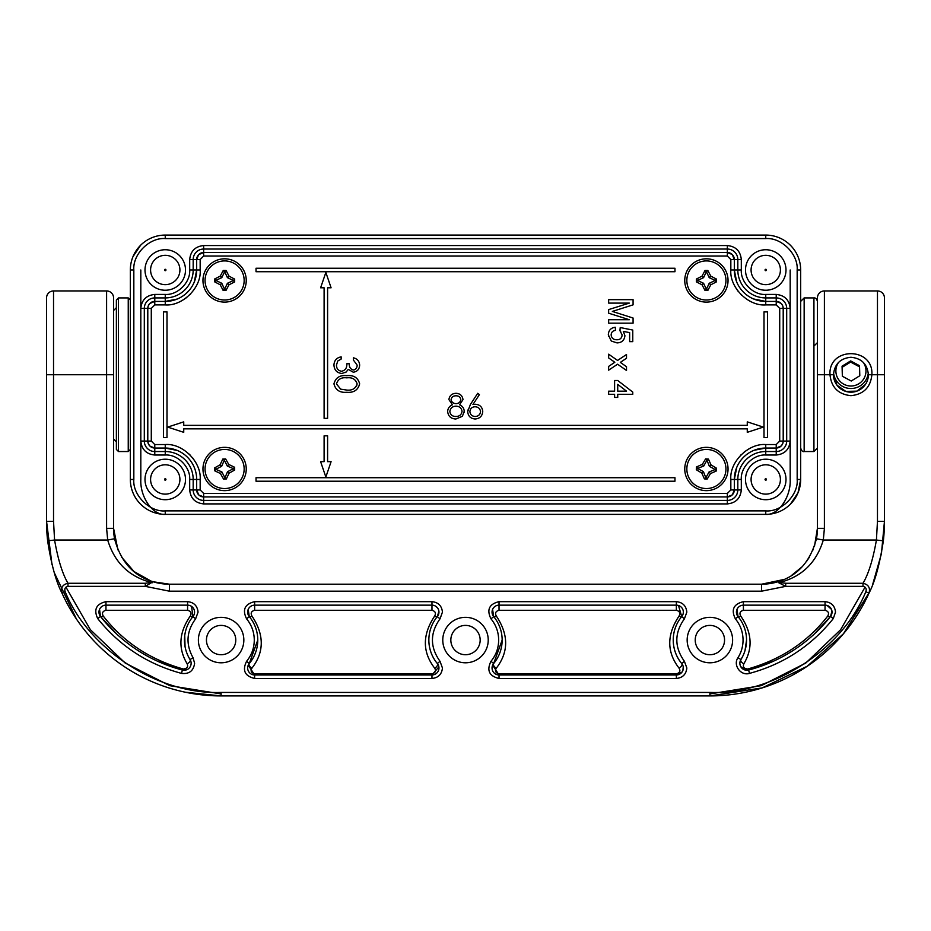 <?xml version="1.0" encoding="UTF-8"?>
<svg xmlns="http://www.w3.org/2000/svg" width="931" height="931" viewBox="0 0 931 931"><rect width="100%" height="100%" fill="white"/><g stroke="black" fill="none" stroke-linecap="round" stroke-linejoin="round"><path stroke-width="1.4" d="M51.996 564.628L46.55 521.36L46.55 297.92A6.982 6.982 0 0 1 53.533 290.938L53.533 374.728L106.6 374.728L106.6 290.938A6.982 6.982 0 0 1 113.582 297.92L113.582 528.342L117.911 549.907M116.375 374.728L116.375 449.44L118.47 451.535L118.47 297.92L116.375 300.015L116.375 374.728M130.34 449.44L128.245 451.535L128.245 297.92L118.47 297.92M130.34 300.015L128.245 297.92M850.934 392.184A17.456 17.456 0 0 0 868.39 374.728A17.456 17.456 0 0 1 850.934 392.184A17.456 17.456 0 0 1 833.478 374.728L829.987 374.728C828.218 346.681 873.615 346.646 871.882 374.728L868.39 374.728L868.297 372.877A17.456 17.433 180 0 1 833.571 372.877L833.478 374.728C834.513 364.114 840.332 358.295 850.934 357.271C861.536 358.295 867.355 364.114 868.39 374.728L868.041 378.172M863.34 362.45A15.059 15.036 180 0 1 850.934 386.004A15.059 15.036 180 0 1 838.528 362.45M850.643 360.914L842.066 366.186L842.357 376.252L851.225 381.023L859.802 375.752L859.511 365.697L859.511 366.849L850.643 362.066L850.643 360.914L859.511 365.697M842.101 367.314L850.643 362.066M859.511 366.849L859.767 375.775M224.604 449.44A19.551 19.551 0 0 1 244.155 468.991A19.551 19.551 0 0 1 224.604 488.542A19.551 19.551 0 0 1 205.053 468.991A19.551 19.551 0 0 1 224.604 449.44M214.619 470.749L220.391 473.507L223.556 479.069L226.338 478.965L229.096 473.181L234.659 470.015L234.554 467.234L228.782 464.476L225.616 458.925L222.823 459.018L220.077 464.802L214.514 467.967L214.619 470.749L215.887 469.364L221.892 471.912L224.86 477.719L223.556 479.069M220.391 473.507L221.892 471.912M220.077 464.802L221.683 466.28L215.876 469.247L214.514 467.967M222.823 459.018L224.231 460.275L221.683 466.28M228.782 464.476L227.315 466.07L224.348 460.263L225.616 458.925M234.554 467.234L233.32 468.619L227.315 466.07M229.096 473.181L227.525 471.703L233.332 468.735L234.659 470.015M226.338 478.965L224.976 477.708L227.525 471.703M817.418 297.92L817.418 374.728L817.418 297.92A6.982 6.982 0 0 1 824.4 290.938L824.4 374.728L829.987 374.728C831.313 387.366 838.296 394.348 850.934 395.675C863.572 394.348 870.555 387.366 871.882 374.728L877.468 374.728L877.468 290.938A6.982 6.982 0 0 1 884.45 297.92L884.45 521.36L881.436 553.677L872.731 584.249M440.014 661.289L442.446 667.993C441.783 674.323 438.292 677.815 431.972 678.466L254.64 678.466C244.795 676.092 242.118 670.367 246.599 661.289C251.638 655.11 254.198 648.034 254.279 640.062C254.198 632.091 251.638 625.015 246.599 618.836C242.118 609.758 244.795 604.033 254.64 601.659L431.972 601.659C438.292 602.31 441.783 605.802 442.446 612.133L440.014 618.836C429.924 632.987 429.924 647.138 440.014 661.289L437.337 663.524A6.982 6.982 0 0 1 431.972 674.975L254.64 674.975A6.982 6.982 0 0 1 249.275 663.524A36.658 36.658 0 0 0 249.275 616.601A6.982 6.982 0 0 1 254.64 605.15L431.972 605.15A6.982 6.982 0 0 1 437.337 616.601A36.658 36.658 0 0 0 437.337 663.524C426.875 651.141 425.211 631.195 437.337 616.601A3.491 1.385 39.8 0 1 434.649 616.078C422.267 634.698 422.267 652.049 434.649 668.121A3.491 2.013 140.2 0 0 437.337 663.524L438.35 665.165M193.02 657.693L194.614 663.256C193.532 670.89 189.168 674.265 181.51 673.392C147.622 664.234 119.703 645.986 97.732 618.615C93.496 609.584 96.242 603.928 105.959 601.659L187.585 601.659C193.904 602.31 197.395 605.802 198.059 612.133L195.626 618.836C186.456 631.23 185.583 644.182 193.02 657.693L190.064 659.544A6.982 6.982 0 0 1 182.383 670.017A153.615 153.615 0 0 1 100.467 616.45A6.982 6.982 0 0 1 105.959 605.15L187.585 605.15A6.982 6.982 0 0 1 192.95 616.601A36.658 36.658 0 0 0 190.064 659.544A3.491 2.083 147.9 0 1 187.108 663.698C177.914 648.302 178.973 632.428 190.261 616.078A3.491 1.385 39.8 0 0 192.95 616.601L191.553 606.395M684.401 661.289L686.834 667.993C686.17 674.323 682.679 677.815 676.36 678.466L499.028 678.466C489.182 676.092 486.506 670.367 490.986 661.289C496.025 655.11 498.585 648.034 498.667 640.062C498.585 632.091 496.025 625.015 490.986 618.836C486.506 609.758 489.182 604.033 499.028 601.659L676.36 601.659C682.679 602.31 686.17 605.802 686.834 612.133L684.401 618.836C674.312 632.987 674.312 647.138 684.401 661.289L681.725 663.524A6.982 6.982 0 0 1 676.36 674.975L499.028 674.975A6.982 6.982 0 0 1 493.663 663.524A36.658 36.658 0 0 0 493.663 616.601A6.982 6.982 0 0 1 499.028 605.15L676.36 605.15A6.982 6.982 0 0 1 681.725 616.601A36.658 36.658 0 0 0 681.725 663.524C671.263 651.141 669.598 631.195 681.725 616.601A3.491 1.385 39.8 0 1 679.036 616.078C666.654 634.698 666.654 652.049 679.036 668.121A3.491 2.013 140.2 0 0 681.725 663.524L682.737 665.165M740.797 666.724L746.86 670.239A6.982 6.982 0 0 1 740.936 659.544A36.658 36.658 0 0 0 738.05 616.601A6.982 6.982 0 0 1 743.415 605.15L825.041 605.15A6.982 6.982 0 0 1 830.533 616.45A153.615 153.615 0 0 1 748.617 670.017A6.982 6.982 0 0 1 746.86 670.239L772.823 661.487M825.041 601.659C831.371 602.31 834.863 605.802 835.514 612.133L833.268 618.615C811.297 645.974 783.378 664.234 749.49 673.392C740.797 676.162 732.72 665.153 737.98 657.693C741.332 652.294 743.019 646.417 743.054 640.062C742.973 632.091 740.413 625.015 735.374 618.836C730.893 609.758 733.57 604.033 743.415 601.659L825.041 601.659L825.041 610.282L743.415 610.282C740.052 611.225 739.156 613.157 740.739 616.078A3.491 1.385 -39.8 0 1 738.05 616.601L736.98 609.433M206.449 640.062A14.663 14.663 0 0 0 221.113 654.726A14.663 14.663 0 0 0 235.776 640.062A14.663 14.663 0 0 0 221.113 625.399A14.663 14.663 0 0 0 206.449 640.062M221.113 662.791A22.728 22.728 0 0 1 198.384 640.062A22.728 22.728 0 0 1 221.113 617.334A22.728 22.728 0 0 1 243.841 640.062A22.728 22.728 0 0 1 221.113 662.791M450.837 640.062A14.663 14.663 0 0 0 465.5 654.726A14.663 14.663 0 0 0 480.163 640.062A14.663 14.663 0 0 0 465.5 625.399A14.663 14.663 0 0 0 450.837 640.062M465.5 662.791A22.728 22.728 0 0 1 442.772 640.062A22.728 22.728 0 0 1 465.5 617.334A22.728 22.728 0 0 1 488.228 640.062A22.728 22.728 0 0 1 465.5 662.791M695.224 640.062A14.663 14.663 0 0 0 709.888 654.726A14.663 14.663 0 0 0 724.551 640.062A14.663 14.663 0 0 0 709.888 625.399A14.663 14.663 0 0 0 695.224 640.062M709.888 662.791A22.728 22.728 0 0 1 687.159 640.062A22.728 22.728 0 0 1 709.888 617.334A22.728 22.728 0 0 1 732.616 640.062A22.728 22.728 0 0 1 709.888 662.791M221.113 693.932L169.791 685.682L125.15 663.012L90.342 629.659L65.938 587.135M865.062 587.135L840.612 629.717L805.746 663.081L761.325 685.647L709.888 693.932M869.531 591.976L843.405 633.813L807.224 666.27L762.14 687.916L709.888 695.923L221.113 695.923L185.42 692.233M76.423 619.01L54.242 572.612M781.097 580.676L777.955 581.747A55.86 55.86 0 0 1 761.558 584.202L761.558 591.185L785.706 586.355L778.723 582.748L777.955 581.747L779.596 582.48C801.87 576.789 816.44 562.638 823.307 540.038L816.44 538.746C810.389 561.556 797.564 575.893 777.955 581.747A55.86 55.86 0 0 1 761.558 584.202L784.088 579.454M791.35 575.591L802.033 566.851M806.362 561.696L809.493 557.017M813.077 549.918L813.485 548.941M814.52 546.101L817.418 528.342L817.418 374.728L824.4 374.728L824.4 528.342L817.418 528.342A55.86 55.86 0 0 1 816.44 538.746A55.86 55.86 0 0 0 817.418 528.342M121.496 556.994L134.017 571.541L150.938 581.049M221.113 695.923A174.562 174.562 0 0 1 61.993 593.14A174.562 174.562 0 0 0 221.113 695.923L221.113 692.431C158.363 694.817 88.806 649.896 65.17 591.709L61.993 593.14C56.058 581.805 51.275 564.361 47.632 540.818L54.58 540.038L107.693 540.038C114.56 562.638 129.13 576.789 151.404 582.48L153.045 581.747L169.442 584.202A55.86 55.86 0 0 1 153.045 581.747C133.436 575.893 120.611 561.556 114.56 538.746A55.86 55.86 0 0 1 113.582 528.342L106.6 528.342L107.693 540.038L114.56 538.746A55.86 55.86 0 0 1 113.582 528.342M884.45 521.36A174.562 174.562 0 0 1 883.368 540.818A174.562 174.562 0 0 0 884.45 521.36L877.468 521.36L876.42 540.038L883.368 540.818C879.725 564.361 874.942 581.805 869.007 593.14A174.562 174.562 0 0 1 709.888 695.923L709.888 692.431L221.113 692.431M817.418 336.498L817.418 374.728M761.558 584.202L169.442 584.202A55.86 55.86 0 0 1 153.045 581.747L145.294 586.355L169.442 591.185L761.558 591.185M46.55 521.36A174.562 174.562 0 0 0 47.632 540.818A174.562 174.562 0 0 1 46.55 521.36L53.533 521.36L53.533 374.728L46.55 374.728M60.934 590.754L61.993 593.14C60.562 587.822 62.563 584.528 67.986 583.272C62.435 573.833 57.966 559.426 54.58 540.038L53.533 521.36M824.4 528.342L823.307 540.038L876.42 540.038C873.034 559.426 868.565 573.833 863.014 583.272L863.014 586.355C865.842 587.054 866.784 588.834 865.83 591.709L869.007 593.14A174.562 174.562 0 0 1 709.888 695.923M863.014 586.355L785.706 586.355L785.706 583.272L863.014 583.272C868.448 584.54 870.45 587.833 869.007 593.14L870.066 590.754M152.277 582.748A3.491 2.84 36.5 0 0 151.404 582.48L145.294 583.272L145.294 586.355L67.986 586.355L67.986 583.272L145.294 583.272M785.706 583.272L779.596 582.48A3.491 2.84 -36.5 0 0 778.723 582.748M865.423 384.468L856.857 391.148L845.813 391.416L836.922 385.143L833.478 374.728M248.205 609.433L249.275 616.601A3.491 1.385 -39.8 0 0 251.964 616.078C264.346 634.698 264.346 652.049 251.964 668.121A3.491 2.013 39.8 0 1 249.275 663.524L257.771 640.062M248.263 665.153L254.64 674.975L254.64 678.466M184.734 635.512L185.048 646.661M99.547 609.351L100.467 616.45L117.073 634.383M158.212 661.51L182.383 670.017L187.41 669.424M492.592 609.433L493.663 616.601A3.491 1.385 -39.8 0 0 496.351 616.078C508.733 634.698 508.733 652.049 496.351 668.121A3.491 2.013 39.8 0 1 493.663 663.524L502.158 640.062M492.65 665.153L499.028 674.975L499.028 678.466M740.739 616.078C752.027 632.452 753.074 648.337 743.892 663.698A3.491 2.083 32.1 0 1 740.936 659.544L743.101 655.575M745.033 650.501L746.546 640.062M740.145 661.301L739.877 663.14M813.95 634.36L830.533 616.45L831.953 611.143M440.014 618.836L437.337 616.601L438.897 611.26M437.419 607.768L435.941 606.395M435.056 605.872L434.079 605.476M434.649 668.121C436.336 670.879 435.44 672.81 431.972 673.916L431.972 674.975L438.862 666.887M431.972 601.659L431.972 610.282L254.64 610.282C251.277 611.225 250.381 613.157 251.964 616.078M251.964 668.121C250.276 670.867 251.172 672.799 254.64 673.916L254.64 674.975M190.669 605.872L189.691 605.476M187.585 601.659L187.585 610.282L105.959 610.282C102.619 611.19 101.712 613.098 103.213 615.996A3.491 1.408 -38.2 0 1 100.467 616.45L97.732 618.615M103.213 615.996C123.358 641.959 150.042 659.625 183.267 669.005A3.491 0.791 -75.4 0 1 182.383 670.017L181.51 673.392M684.401 618.836L681.725 616.601L678.466 605.476M679.036 668.121C680.724 670.879 679.828 672.81 676.36 673.916L676.36 674.975L682.027 672.054M682.9 670.413L683.249 666.887M676.36 601.659L676.36 610.282L499.028 610.282C495.664 611.225 494.768 613.157 496.351 616.078M496.351 668.121C494.664 670.867 495.56 672.799 499.028 673.916L499.028 674.975M831.453 609.351L827.124 605.464M743.892 663.698C742.566 666.84 743.846 668.609 747.733 669.005A3.491 0.791 -104.6 0 0 748.617 670.017A6.982 6.982 0 0 1 746.86 670.239M747.733 669.005C781.051 659.567 807.736 641.901 827.787 615.996A3.491 1.408 -141.8 0 0 830.533 616.45L833.268 618.615M431.972 610.282C435.336 611.225 436.232 613.157 434.649 616.078M187.585 610.282C190.948 611.225 191.844 613.157 190.261 616.078M187.108 663.698C188.434 666.84 187.154 668.609 183.267 669.005M676.36 610.282C679.723 611.225 680.619 613.157 679.036 616.078M827.787 615.996C829.288 613.11 828.381 611.202 825.041 610.282M706.396 302.11A21.646 21.646 0 0 1 684.75 280.464A21.646 21.646 0 0 1 706.396 258.818A21.646 21.646 0 0 1 728.042 280.464A21.646 21.646 0 0 1 706.396 302.11M224.604 490.637A21.646 21.646 0 0 1 202.958 468.991A21.646 21.646 0 0 1 224.604 447.346A21.646 21.646 0 0 1 246.25 468.991A21.646 21.646 0 0 1 224.604 490.637M224.604 302.11A21.646 21.646 0 0 1 202.958 280.464A21.646 21.646 0 0 1 224.604 258.818A21.646 21.646 0 0 1 246.25 280.464A21.646 21.646 0 0 1 224.604 302.11M706.396 490.637A21.646 21.646 0 0 1 684.75 468.991A21.646 21.646 0 0 1 706.396 447.346A21.646 21.646 0 0 1 728.042 468.991A21.646 21.646 0 0 1 706.396 490.637M754.18 450.255L765.748 448.044A31.421 31.421 0 0 0 734.326 479.465L734.326 489.939A6.982 6.982 0 0 1 727.344 496.921L203.656 496.921A6.982 6.982 0 0 1 196.674 489.939L200.165 489.939L200.165 479.465L196.674 479.465L196.674 489.939L198.722 494.873M200.165 489.939L203.656 493.43L727.344 493.43L730.835 489.939L730.835 479.465C729.357 461.974 748.384 443.144 765.748 444.553L776.221 444.553L779.713 441.061L779.713 308.394L776.221 304.903L765.748 304.903C748.256 306.38 729.427 287.353 730.835 269.99L730.835 259.516L727.344 256.025L203.656 256.025L200.165 259.516L200.165 269.99C201.643 287.481 182.616 306.311 165.252 304.903L154.779 304.903L151.287 308.394L151.287 441.061L154.779 444.553L165.252 444.553L165.252 448.044L154.779 448.044A6.982 6.982 0 0 1 147.796 441.061L147.796 308.394A6.982 6.982 0 0 1 154.779 301.411L149.844 303.459M200.165 269.99L196.674 269.99A31.421 31.421 0 0 1 165.252 301.411L154.779 301.411A6.982 6.982 0 0 0 147.796 308.394L144.305 308.394A10.474 10.474 0 0 1 154.779 297.92L154.779 304.903M140.814 269.99L140.814 308.394C141.687 299.957 146.342 295.302 154.779 294.429L165.252 294.429C177.553 295.36 190.622 282.302 189.691 269.99L189.691 259.516L193.183 259.516L193.183 269.99L196.674 269.99L196.674 259.516A6.982 6.982 0 0 1 203.656 252.534L203.656 256.025M727.344 256.025L727.344 252.534L203.656 252.534L203.656 249.043L727.344 249.043A10.474 10.474 0 0 1 737.817 259.516L734.326 259.516L732.278 254.582M765.748 304.903L765.748 301.411A31.421 31.421 0 0 1 734.326 269.99L734.326 259.516A6.982 6.982 0 0 0 727.344 252.534A6.982 6.982 0 0 1 734.326 259.516L730.835 259.516M189.691 259.516C190.564 251.079 195.219 246.424 203.656 245.551L727.344 245.551C735.781 246.424 740.436 251.079 741.309 259.516L741.309 269.99C740.378 282.291 753.435 295.36 765.748 294.429L776.221 294.429L776.221 297.92L765.748 297.92L765.748 301.411L776.221 301.411A6.982 6.982 0 0 1 783.204 308.394L779.713 308.394M779.713 441.061L783.204 441.061L783.204 308.394L786.695 308.394L786.695 441.061A10.474 10.474 0 0 1 776.221 451.535L776.221 444.553M736.77 467.315L734.326 479.465A31.421 31.421 0 0 1 765.748 448.044L776.221 448.044L781.156 445.996M608.641 313.2L608.641 309.592L629.321 303.11L608.641 303.11L608.641 299.666L633.08 299.666L633.08 304.844L612.342 311.42L633.08 318.03L633.08 323.162L608.641 323.162L608.641 319.717L629.321 319.717L608.641 313.2M624.934 335.73C624.375 340.327 621.733 342.713 617.02 342.899L611.295 341.037L608.327 334.834C608.537 330.412 610.841 327.875 615.216 327.235L615.531 330.365C612.819 330.703 611.353 332.192 611.143 334.846C611.527 338.128 613.424 339.768 616.834 339.768C620.151 339.745 621.908 338.104 622.117 334.869L619.918 330.68L620.232 327.549L632.766 330.063L632.766 341.654L629.635 341.654L629.635 332.623L623.305 331.378L624.934 335.73M608.641 366.407L614.821 362.275L608.641 357.935L608.641 354.187L617.567 360.448L626.505 354.502L626.505 358.249L620.325 362.38L626.505 366.721L626.505 370.468L617.579 364.207L608.641 370.166L608.641 366.407M617.73 397.421L614.6 397.421L614.6 394.29L608.641 394.29L608.641 391.16L614.6 391.16L614.6 380.5L617.73 380.5L632.766 392.091L632.766 394.29L617.73 394.29L617.73 397.421M482.735 411.514C482.305 416.134 479.756 418.624 475.101 418.997C470.562 418.589 468.084 416.11 467.688 411.549L470.423 404.45L477.719 393.301L479.407 394.628L472.948 404.508L475.485 404.263C479.919 404.659 482.339 407.068 482.735 411.514M327.596 461.66L331.087 461.66L325.85 477.021L320.613 461.66L324.104 461.66L324.104 435.824L327.596 435.824L327.596 461.66M767.493 437.57L764.002 437.57L764.002 311.885L767.493 311.885L767.493 437.57M183.733 428.842L183.733 432.333L167.696 427.096L183.733 421.859L183.733 425.351L747.267 425.351L747.267 421.859L763.304 427.096L747.267 432.333L747.267 428.842L183.733 428.842M256.025 271.736L256.025 268.244L674.975 268.244L674.975 271.736L256.025 271.736M166.998 437.57L163.507 437.57L163.507 311.885L166.998 311.885L166.998 437.57M324.104 418.368L324.104 287.795L320.613 287.795L325.85 272.434L331.087 287.795L327.596 287.795L327.596 418.368L324.104 418.368M674.975 481.211L256.025 481.211L256.025 477.719L674.975 477.719L674.975 481.211M452.466 404.752L448.893 399.574C449.545 395.594 451.931 393.499 456.062 393.301C460.123 393.557 462.439 395.663 462.998 399.643L459.518 404.752C462.428 406.021 463.999 408.185 464.243 411.246L462.393 416.308L455.911 418.997C450.976 418.834 448.218 416.32 447.636 411.455C447.881 408.29 449.487 406.067 452.466 404.752C449.487 406.067 447.881 408.29 447.636 411.455C448.218 416.32 450.976 418.834 455.911 418.997L455.911 418.997M346.786 375.67C353.722 374.949 358.016 377.672 359.645 383.84C358.039 390.066 353.757 392.882 346.786 392.277C339.827 392.882 335.544 390.077 333.95 383.84C335.579 377.683 339.862 374.96 346.786 375.67C339.862 374.96 335.579 377.683 333.95 383.84C335.544 390.077 339.827 392.882 346.786 392.277M346.798 363.765L349.3 363.765C349.102 367.047 350.44 369.13 353.303 370.026C355.863 369.491 357.143 367.85 357.132 365.115L353.373 360.006L353.373 357.807C357.271 358.726 359.354 361.147 359.645 365.08C359.436 369.235 357.318 371.609 353.291 372.225L348.264 369.363L346.181 372.016L341.84 373.471C336.871 372.877 334.241 370.061 333.95 365.022C334.206 360.448 336.603 357.725 341.153 356.864L341.153 359.063L337.778 360.972L336.463 365.057C336.498 368.629 338.221 370.701 341.63 371.283C345.343 370.375 347.065 367.873 346.798 363.765C347.065 367.873 345.343 370.375 341.63 371.283M165.252 444.553C182.744 443.075 201.573 462.102 200.165 479.465M797.169 269.99C798.414 254.233 781.505 237.324 765.748 238.569L765.748 235.078A34.913 34.913 0 0 1 800.66 269.99L797.169 269.99L797.169 479.465L800.66 479.465A34.913 34.913 0 0 1 765.748 514.378L165.252 514.378A34.913 34.913 0 0 1 130.34 479.465L130.34 269.99A34.913 34.913 0 0 1 165.252 235.078L765.748 235.078A34.913 34.913 0 0 1 800.66 269.99L800.66 479.465A34.913 34.913 0 0 1 765.748 514.378C778.374 515.53 791.047 496.921 790.186 479.465L790.186 441.061C789.313 449.498 784.658 454.153 776.221 455.026L765.748 455.026C753.447 454.095 740.378 467.153 741.309 479.465L741.309 489.939C740.436 498.376 735.781 503.031 727.344 503.904L203.656 503.904C195.219 503.031 190.564 498.376 189.691 489.939L189.691 479.465C190.622 467.164 177.565 454.095 165.252 455.026L154.779 455.026L154.779 451.535L165.252 451.535L165.252 448.044A31.421 31.421 0 0 1 196.674 479.465A31.421 31.421 0 0 0 165.252 448.044L177.402 450.488M615.926 310.314L612.342 311.42M623.305 331.378L623.851 332.146M620.698 331.296L619.918 330.68M611.143 334.846L611.399 336.522M615.531 330.365L614.181 330.691M608.432 336.254L608.595 332.576M467.851 410.024L467.688 411.549C468.084 416.11 470.562 418.589 475.101 418.997M475.485 404.263L472.948 404.508M458.122 393.58L456.062 393.301C451.931 393.499 449.545 395.594 448.893 399.574M464.243 411.246L464.173 412.352M336.463 365.057L336.638 366.849M341.153 359.063L337.778 360.972M340.048 357.12L341.153 356.864M346.181 372.016L345.401 372.528M353.291 372.225L348.264 369.363M353.303 370.026L354.641 369.735M782.785 443.435L783.204 441.061A6.982 6.982 0 0 1 776.221 448.044A6.982 6.982 0 0 0 783.204 441.061L790.186 441.061L790.186 269.99M469.887 411.642C470.202 408.569 471.912 406.952 475.019 406.777C478.231 406.917 480.07 408.534 480.536 411.642C480.128 414.691 478.348 416.308 475.217 416.483C472.075 416.308 470.306 414.691 469.887 411.642C470.202 408.569 471.912 406.952 475.019 406.777C478.231 406.917 480.07 408.534 480.536 411.642C480.128 414.691 478.348 416.308 475.217 416.483M451.407 400.958L451.093 399.608C451.616 397.072 453.222 395.815 455.934 395.815C458.646 395.756 460.263 397.002 460.798 399.562C460.333 402.157 458.739 403.519 456.027 403.647C453.292 403.53 451.651 402.192 451.093 399.608C451.616 397.072 453.222 395.815 455.934 395.815C458.646 395.756 460.263 397.002 460.798 399.562C460.333 402.157 458.739 403.519 456.027 403.647M454.258 406.358L456.074 406.149C459.483 406.312 461.473 408.022 462.055 411.293C461.52 414.702 459.483 416.436 455.934 416.483L454.188 416.32M336.463 383.909C337.941 379.196 341.386 377.183 346.798 377.858C352.209 377.183 355.654 379.208 357.132 383.909C355.63 388.576 352.186 390.636 346.798 390.077L340.653 389.158L336.463 383.909C337.941 379.196 341.386 377.183 346.798 377.858C352.209 377.183 355.654 379.208 357.132 383.909L356.608 386.109M617.73 391.16L617.73 384.363L626.528 391.16L617.73 391.16M455.934 416.483C452.443 416.506 450.406 414.842 449.836 411.525C450.406 408.069 452.489 406.277 456.074 406.149M346.798 390.077L340.653 389.158M745.498 269.99A20.249 20.249 0 0 1 765.748 249.741A20.249 20.249 0 0 1 785.997 269.99A20.249 20.249 0 0 1 765.748 290.239A20.249 20.249 0 0 1 745.498 269.99M780.411 269.99A14.663 14.663 0 0 0 765.748 255.327A14.663 14.663 0 0 0 751.084 269.99A14.663 14.663 0 0 0 765.748 284.653A14.663 14.663 0 0 0 780.411 269.99M745.498 479.465A20.249 20.249 0 0 1 765.748 459.216A20.249 20.249 0 0 1 785.997 479.465A20.249 20.249 0 0 1 765.748 499.714A20.249 20.249 0 0 1 745.498 479.465M780.411 479.465A14.663 14.663 0 0 0 765.748 464.802A14.663 14.663 0 0 0 751.084 479.465A14.663 14.663 0 0 0 765.748 494.128A14.663 14.663 0 0 0 780.411 479.465M145.003 479.465A20.249 20.249 0 0 1 165.252 459.216A20.249 20.249 0 0 1 185.502 479.465A20.249 20.249 0 0 1 165.252 499.714A20.249 20.249 0 0 1 145.003 479.465M179.916 479.465A14.663 14.663 0 0 0 165.252 464.802A14.663 14.663 0 0 0 150.589 479.465A14.663 14.663 0 0 0 165.252 494.128A14.663 14.663 0 0 0 179.916 479.465M150.589 269.99A14.663 14.663 0 0 0 165.252 284.653A14.663 14.663 0 0 0 179.916 269.99A14.663 14.663 0 0 0 165.252 255.327A14.663 14.663 0 0 0 150.589 269.99M165.252 290.239A20.249 20.249 0 0 1 145.003 269.99A20.249 20.249 0 0 1 165.252 249.741A20.249 20.249 0 0 1 185.502 269.99A20.249 20.249 0 0 1 165.252 290.239M765.748 269.292A0.698 0.698 0 0 0 765.049 269.99A0.698 0.698 0 0 0 765.748 270.688A0.698 0.698 0 0 0 766.446 269.99A0.698 0.698 0 0 0 765.748 269.292M765.748 478.767A0.698 0.698 0 0 0 765.049 479.465A0.698 0.698 0 0 0 765.748 480.163A0.698 0.698 0 0 0 766.446 479.465A0.698 0.698 0 0 0 765.748 478.767M165.252 478.767A0.698 0.698 0 0 0 164.554 479.465A0.698 0.698 0 0 0 165.252 480.163A0.698 0.698 0 0 0 165.951 479.465A0.698 0.698 0 0 0 165.252 478.767M165.252 269.292A0.698 0.698 0 0 0 164.554 269.99A0.698 0.698 0 0 0 165.252 270.688A0.698 0.698 0 0 0 165.951 269.99A0.698 0.698 0 0 0 165.252 269.292M765.748 514.378L765.748 510.886L165.252 510.886L165.252 514.378C152.626 515.53 139.953 496.921 140.814 479.465L140.814 308.394L144.305 308.394L144.305 441.061A10.474 10.474 0 0 0 154.779 451.535L154.779 448.044A6.982 6.982 0 0 1 147.796 441.061L140.814 441.061C141.687 449.498 146.342 454.153 154.779 455.026M800.66 479.465L798.007 492.825L790.431 504.148M132.993 256.63L140.569 245.307M165.252 238.569C149.495 237.324 132.586 254.233 133.831 269.99L130.34 269.99A34.913 34.913 0 0 1 165.252 235.078L165.252 238.569L765.748 238.569M765.748 455.026L765.748 451.535A27.93 27.93 0 0 0 737.817 479.465L741.309 479.465M765.736 444.553L765.748 451.535L776.221 451.535L776.221 455.026M776.221 304.903L776.221 297.92A10.474 10.474 0 0 1 786.695 308.394L790.186 308.394C789.313 299.957 784.658 295.302 776.221 294.429M741.309 269.99L737.817 269.99A27.93 27.93 0 0 0 765.748 297.92L765.748 294.429M736.7 281.977L734.326 269.99L737.817 269.99L737.817 259.516L741.309 259.516M200.165 259.516L193.183 259.516A10.474 10.474 0 0 1 203.656 249.043L203.656 245.551M165.252 294.429L165.252 297.92A27.93 27.93 0 0 0 193.183 269.99L189.691 269.99M177.239 299.037L165.252 301.411L165.252 297.92L154.779 297.92L154.779 294.429M189.691 479.465L193.183 479.465A27.93 27.93 0 0 0 165.252 451.535L165.252 455.026M196.674 479.465L193.183 479.465L193.183 489.939L196.674 489.939A6.982 6.982 0 0 0 203.656 496.921L203.656 500.413A10.474 10.474 0 0 1 193.183 489.939L189.691 489.939M741.309 489.939L737.817 489.939A10.474 10.474 0 0 1 727.344 500.413L203.656 500.413L203.656 503.904M730.835 489.939L737.817 489.939L737.817 479.465L730.835 479.465M730.835 270.002L734.326 269.99A31.421 31.421 0 0 0 765.748 301.411L753.598 298.967M165.264 304.903L165.252 301.411A31.421 31.421 0 0 0 196.674 269.99L194.23 282.14M706.396 449.44A19.551 19.551 0 0 1 725.947 468.991A19.551 19.551 0 0 1 706.396 488.542A19.551 19.551 0 0 1 686.845 468.991A19.551 19.551 0 0 1 706.396 449.44M705.628 458.878L702.323 464.36L696.469 466.966L696.307 469.748L701.788 473.053L704.383 478.895L707.176 479.069L710.481 473.588L716.323 470.981L716.498 468.2L711.016 464.895L708.41 459.053L705.628 458.878L706.873 460.275L703.755 466.012L697.691 468.398L696.469 466.966M702.323 464.36L703.755 466.012M711.016 464.895L709.375 466.35L706.99 460.286L708.41 459.053M716.498 468.2L715.113 469.468L709.375 466.35M710.481 473.588L709.038 471.97L715.101 469.585L716.323 470.981M707.176 479.069L705.919 477.708L709.038 471.97M701.788 473.053L703.417 471.633L705.803 477.696L704.383 478.895M696.307 469.748L697.68 468.514L703.417 471.633M706.396 260.913A19.551 19.551 0 0 1 725.947 280.464A19.551 19.551 0 0 1 706.396 300.015A19.551 19.551 0 0 1 686.845 280.464A19.551 19.551 0 0 1 706.396 260.913M716.439 279.067L710.772 276.111L707.804 270.432L705.023 270.432L702.055 276.111L696.388 279.067L696.388 281.86L702.055 284.816L705.023 290.495L707.804 290.495L710.772 284.816L716.439 281.86L716.439 279.067L715.124 280.406L709.213 277.647L706.454 271.736L707.804 270.432M710.772 276.111L709.213 277.647M710.772 284.816L709.213 283.28L715.124 280.522L716.439 281.86M707.804 290.495L706.454 289.192L709.213 283.28M702.055 284.816L703.58 283.28L706.338 289.192L705.023 290.495M696.388 281.86L697.668 280.522L703.58 283.28M702.055 276.111L703.58 277.647L697.668 280.406L696.388 279.067M705.023 270.432L706.338 271.736L703.58 277.647M224.604 260.913A19.551 19.551 0 0 1 244.155 280.464A19.551 19.551 0 0 1 224.604 300.015A19.551 19.551 0 0 1 205.053 280.464A19.551 19.551 0 0 1 224.604 260.913M234.659 279.125L229.003 276.135L226.07 270.444L223.277 270.432L220.286 276.088L214.607 279.021L214.584 281.802L220.24 284.793L223.172 290.484L225.965 290.495L228.956 284.839L234.647 281.907L234.659 279.125L233.332 280.452L227.432 277.659L224.708 271.736L226.07 270.444M229.003 276.135L227.432 277.659M228.956 284.839L227.408 283.292L233.332 280.568L234.647 281.907M225.965 290.495L224.615 289.192L227.408 283.292M220.24 284.793L221.776 283.268L224.499 289.192L223.172 290.484M214.584 281.802L215.876 280.475L221.776 283.268M220.286 276.088L221.799 277.636L215.876 280.359L214.607 279.021M223.277 270.432L224.592 271.736L221.799 277.636M246.599 618.836L249.275 616.601M490.986 618.836L493.663 616.601M735.374 618.836L738.05 616.601M865.83 591.709C842.194 649.896 772.637 694.817 709.888 692.431M877.468 521.36L877.468 374.728L884.45 374.728M169.442 584.202L169.442 591.185M106.6 528.342L106.6 374.728L113.582 374.728M65.17 591.709C64.227 588.834 65.158 587.054 67.986 586.355M431.972 674.975L431.972 678.466M254.64 601.659L254.64 610.282M246.599 661.289L249.275 663.524M195.626 618.836L192.95 616.601M105.959 601.659L105.959 610.282M676.36 674.975L676.36 678.466M499.028 601.659L499.028 610.282M490.986 661.289L493.663 663.524M743.415 601.659L743.415 610.282M737.98 657.693L740.936 659.544M749.49 673.392L748.617 670.017M254.64 673.916L431.972 673.916M499.028 673.916L676.36 673.916M189.237 454.095L189.936 454.782M192.717 457.901L195.824 462.602M190.622 293.975L189.936 294.673M186.817 297.454L182.115 300.562M741.763 295.36L741.064 294.673M738.283 291.554L735.176 286.853M740.378 455.48L741.064 454.782M744.183 452L748.885 448.893M732.406 494.757L734.326 489.939A6.982 6.982 0 0 1 727.344 496.921L727.344 503.904M727.344 493.43L727.344 496.921L732.278 494.873M203.656 493.43L203.656 496.921L198.838 495.001M154.779 444.553L154.779 448.044L149.961 446.124M151.287 441.061L147.796 441.061L148.285 443.633M151.287 308.394L147.796 308.394L148.215 306.02M198.594 254.698L196.674 259.516A6.982 6.982 0 0 1 203.656 252.534L198.722 254.582M781.039 303.331L776.221 301.411A6.982 6.982 0 0 1 783.204 308.394L782.715 305.822M165.252 514.378A34.913 34.913 0 0 1 130.34 479.465L133.831 479.465L133.831 269.99M797.169 479.465C798.577 495.013 781.295 512.294 765.748 510.886M165.252 510.886C149.705 512.294 132.423 495.013 133.831 479.465M727.344 245.551L727.344 252.534L732.162 254.454M781.284 445.879L782.715 443.633M782.668 305.694L781.156 303.459M149.716 303.576L148.285 305.822M148.332 443.761L149.844 445.996M817.418 301.411C816.79 298.898 815.626 297.734 813.927 297.92L813.927 451.535L817.418 448.044M813.927 297.92L804.151 297.92L804.151 451.535C802.778 452.024 801.614 450.86 800.66 448.044M113.582 438.966L116.375 441.76M128.245 451.535L118.47 451.535M113.582 310.489L116.375 307.695M824.4 290.938L877.468 290.938M53.533 290.938L106.6 290.938M153.045 581.747L149.903 580.676M813.927 451.535L804.151 451.535M813.927 346.099L817.418 342.608M804.151 297.92L800.66 301.411"/></g></svg>
